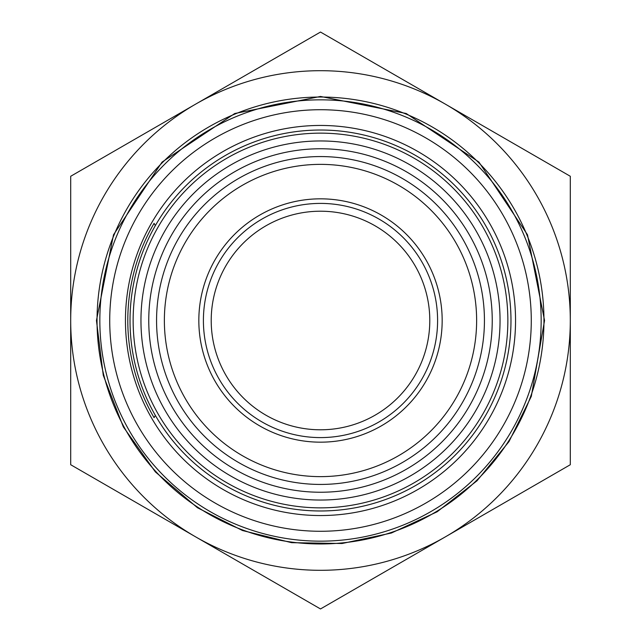 <?xml version="1.0" encoding="UTF-8"?>
<svg xmlns="http://www.w3.org/2000/svg" width="641" height="641" viewBox="0 0 641 641"><rect width="100%" height="100%" fill="white"/><g stroke="black" fill="none" stroke-linecap="round" stroke-linejoin="round"><path stroke-width="0.96" d="M500.044 320.5A179.544 179.544 0 0 1 320.5 500.044A179.544 179.544 0 0 1 140.956 320.5A179.544 179.544 0 0 1 320.5 140.956A179.544 179.544 0 0 1 500.044 320.5M507.856 320.5A187.356 187.356 0 0 1 320.5 507.856A187.356 187.356 0 0 1 133.144 320.5A187.356 187.356 0 0 1 320.5 133.144A187.356 187.356 0 0 1 507.856 320.5M492.24 320.5A171.74 171.74 0 0 1 320.5 492.24A171.74 171.74 0 0 1 148.76 320.5A171.74 171.74 0 0 1 320.5 148.76A171.74 171.74 0 0 1 492.24 320.5M484.436 320.5A163.936 163.936 0 0 1 320.5 484.436A163.936 163.936 0 0 1 156.564 320.5A163.936 163.936 0 0 1 320.5 156.564A163.936 163.936 0 0 1 484.436 320.5M429.791 320.5A109.291 109.291 0 0 1 320.5 429.791A109.291 109.291 0 0 1 211.21 320.5A109.291 109.291 0 0 1 320.5 211.21A109.291 109.291 0 0 1 429.791 320.5M437.595 320.5A117.095 117.095 0 0 1 320.5 437.595A117.095 117.095 0 0 1 203.405 320.5A117.095 117.095 0 0 1 320.5 203.405A117.095 117.095 0 0 1 437.595 320.5M476.632 320.5A156.132 156.132 0 0 1 320.5 476.632A156.132 156.132 0 0 1 164.368 320.5A156.132 156.132 0 0 1 320.5 164.368A156.132 156.132 0 0 1 476.632 320.5M570.306 320.5A249.806 249.806 0 0 1 320.5 570.306A249.806 249.806 0 0 1 70.694 320.5L70.694 464.725L320.5 608.95L570.306 464.725L570.306 176.275L320.5 32.05L70.694 176.275L70.694 320.5A249.806 249.806 0 0 1 320.5 70.694A249.806 249.806 0 0 1 570.306 320.5M531.277 320.5A210.777 210.777 0 0 1 320.5 531.277A210.777 210.777 0 0 1 109.723 320.5A210.777 210.777 0 0 1 320.5 109.723A210.777 210.777 0 0 1 531.277 320.5M510.973 320.5A190.473 190.473 0 0 1 320.5 510.973A190.473 190.473 0 0 1 130.027 320.5A190.473 190.473 0 0 1 320.5 130.027A190.473 190.473 0 0 1 510.973 320.5M154.08 223.348A195.16 195.16 0 0 1 155.354 225.592L154.08 223.348A192.701 192.701 0 0 0 154.08 417.652L155.354 415.408A195.16 195.16 0 0 1 154.08 417.652M541.164 320.5A220.664 220.664 0 0 1 320.5 541.164A220.664 220.664 0 0 1 99.836 320.5A220.664 220.664 0 0 1 320.5 99.836A220.664 220.664 0 0 1 541.164 320.5M543.961 320.5A223.461 223.461 0 0 1 320.5 543.961A223.461 223.461 0 0 1 97.039 320.5A223.461 223.461 0 0 1 320.5 97.039A223.461 223.461 0 0 1 543.961 320.5M198.83 320.5A121.67 121.67 0 0 1 320.5 198.83A121.67 121.67 0 0 1 442.17 320.5A121.67 121.67 0 0 1 320.5 442.17A121.67 121.67 0 0 1 198.83 320.5M515.548 320.5A195.048 195.048 0 0 1 320.5 515.548A195.048 195.048 0 0 1 125.452 320.5A195.048 195.048 0 0 1 320.5 125.452A195.048 195.048 0 0 1 515.548 320.5M96.454 320.5L103.281 375.37L123.328 426.89L155.386 471.928L197.492 507.76L242.49 530.524L291.583 542.671L342.07 543.504L391.403 533.024L437.146 511.782L477.024 480.798L508.986 441.617L531.301 396.394L544.546 320.5L527.487 234.758L478.915 162.069L406.234 113.505L320.492 96.454L234.758 113.513L162.077 162.077L113.513 234.766L96.454 320.5"/></g></svg>
